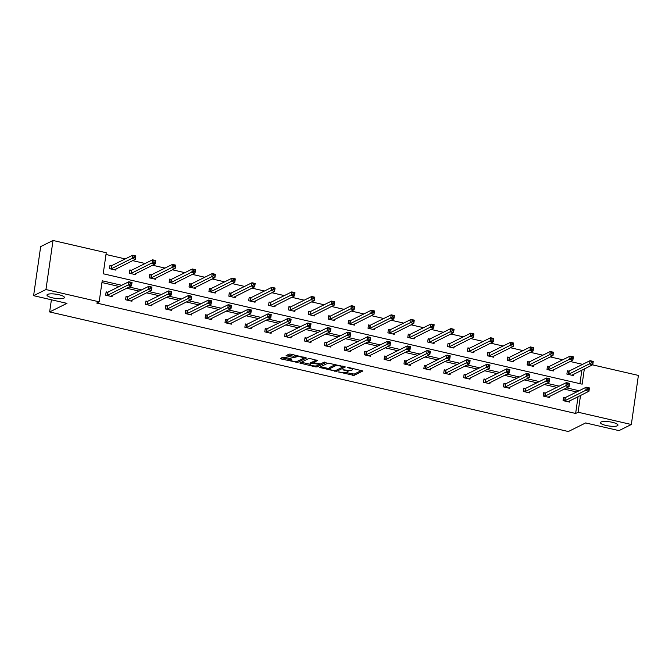 <?xml version="1.0" encoding="UTF-8"?>
<svg xmlns="http://www.w3.org/2000/svg" width="672" height="672" viewBox="0 0 672 672"><rect width="100%" height="100%" fill="white"/><g stroke="black" fill="none" stroke-linecap="round" stroke-linejoin="round"><path stroke-width="1.01" d="M63.865 298.166A8.837 2.125 -171.8 0 0 64.453 297.545A8.837 2.125 -171.8 0 0 57.464 294.428A8.837 2.125 -171.8 0 0 47.552 294.403A8.837 2.125 -171.8 0 0 46.964 295.025A8.837 2.125 -171.8 0 0 53.953 298.15A8.837 2.125 -171.8 0 0 63.865 298.166M617.375 425.771A8.837 2.125 -171.8 0 0 617.963 425.149A8.837 2.125 -171.8 0 0 610.974 422.033A8.837 2.125 -171.8 0 0 601.062 422.008A8.837 2.125 -171.8 0 0 600.474 422.629A8.837 2.125 -171.8 0 0 607.463 425.754A8.837 2.125 -171.8 0 0 617.375 425.771M338.47 371.935L354.035 375.413L362.855 370.986L348.701 367.492L347.424 367.525L349.742 368.222A4.334 1.042 -171.8 0 1 352.489 369.608A4.334 1.042 -171.8 0 1 352.195 369.919L351.473 370.28A4.334 1.042 -171.8 0 1 345.912 370.121L342.98 369.692L345.24 370.465A4.334 1.042 -171.8 0 1 347.978 371.851A4.334 1.042 -171.8 0 1 347.693 372.154L346.962 372.515A4.334 1.042 -171.8 0 1 341.41 372.364L338.47 371.935M284.584 357.269L282.845 357.227L280.4 358.436L281.165 358.966L297.671 362.418L306.482 357.991L290.867 354.152L289.128 354.11L286.079 355.673L293.252 357.563L296.461 356.882A3.629 0.874 -171.8 0 1 300.527 356.891A3.629 0.874 -171.8 0 1 303.391 358.168A3.629 0.874 -171.8 0 1 303.156 358.428L297.41 361.276A3.629 0.874 -171.8 0 1 293.336 361.267A3.629 0.874 -171.8 0 1 290.472 359.99A3.629 0.874 -171.8 0 1 290.716 359.73L291.757 359.159L290.9 358.73L284.584 357.269M592.519 364.846L638.4 375.421L631.327 424.502L618.979 430.626L585.64 422.94L568.352 431.525L49.644 311.942L66.94 303.366L33.6 295.68L45.948 289.548L53.021 240.475L106.243 252.739L103.211 273.764L582.145 384.174L584.346 368.903M631.327 424.502L578.105 412.23L580.524 395.43M121.716 285.289L102.203 280.795L99.17 301.82L96.701 303.047L575.635 413.456L578.105 412.23M99.17 301.82L45.948 289.548M319.318 367.408L336.58 371.389L345.4 366.962L328.045 363.082L319.318 367.408M315.386 366.862L299.771 363.023L308.582 358.596L310.321 358.638L317.495 360.528L313.866 362.384L314.63 362.914L320.561 363.93L324.248 362.099L326.063 362.435L317.125 366.904L315.386 366.862L315.512 365.98M33.6 295.68L40.673 246.607L53.021 240.475M51.4 299.779L49.644 311.942M131.284 270.245L129.856 269.917L129.385 273.235L135.752 274.705L135.937 273.454M171.058 279.418L169.63 279.09L169.151 282.4L175.526 283.87L175.711 282.626M210.832 288.582L209.404 288.254L208.925 291.572L215.3 293.042L215.485 291.791M250.606 297.755L249.178 297.427L248.699 300.745L255.074 302.207L255.251 300.964M290.38 306.919L288.952 306.592L288.473 309.91L294.848 311.38L295.025 310.136M330.154 316.092L328.726 315.764L328.247 319.082L334.622 320.552L334.799 319.301M369.928 325.265L368.5 324.937L368.021 328.247L374.396 329.717L374.573 328.474M409.693 334.429L408.274 334.102L407.795 337.42L414.17 338.89L414.347 337.638M449.467 343.602L448.048 343.274L447.569 346.584L453.944 348.054L454.121 346.811M489.241 352.766L487.813 352.439L487.343 355.757L493.71 357.227L493.895 355.975M529.015 361.939L527.587 361.612L527.108 364.93L533.484 366.391L533.669 365.148M568.789 371.104L567.361 370.776L566.882 374.094L573.258 375.564L573.443 374.321M579.928 383.662L581.876 370.129M582.624 364.358L570.158 361.486M562.741 359.78L550.276 356.908M542.85 355.194L530.384 352.321M522.967 350.608L510.502 347.735M503.076 346.021L490.61 343.148M483.193 341.435L470.728 338.562M463.302 336.857L450.845 333.984M443.419 332.27L430.954 329.398M423.528 327.684L411.071 324.811M403.645 323.098L391.18 320.225M383.762 318.52L371.297 315.638M363.871 313.933L351.406 311.06M343.988 309.347L331.523 306.474M324.097 304.76L311.632 301.888M304.214 300.174L291.749 297.301M284.323 295.596L271.866 292.723M264.44 291.01L251.975 288.137M244.549 286.423L232.092 283.55M224.666 281.837L212.201 278.964M204.784 277.25L192.318 274.378M184.892 272.672L172.427 269.8M165.01 268.086L152.544 265.213M145.118 263.5L132.653 260.627M125.236 258.913L105.991 254.478M548.906 366.526L547.478 366.198L547 369.508L553.375 370.978L553.552 369.734M509.132 357.353L507.704 357.025L507.226 360.343L513.601 361.813L513.778 360.562M469.358 348.188L467.93 347.852L467.452 351.17L473.827 352.64L474.004 351.397M429.584 339.016L428.156 338.688L427.678 342.006L434.053 343.476L434.23 342.224M389.81 329.843L388.382 329.515L387.904 332.833L394.279 334.303L394.464 333.052M350.036 320.678L348.608 320.351L348.13 323.66L354.505 325.13L354.69 323.887M310.262 311.506L308.834 311.178L308.364 314.496L314.731 315.966L314.916 314.714M270.488 302.341L269.069 302.014L268.59 305.323L274.966 306.793L275.142 305.55M230.714 293.168L229.295 292.841L228.816 296.159L235.192 297.629L235.368 296.377M190.949 284.004L189.521 283.668L189.042 286.986L195.418 288.456L195.594 287.213M151.175 274.831L149.747 274.504L149.268 277.822L155.644 279.292L155.82 278.04M111.401 265.658L109.973 265.331L109.494 268.649L115.87 270.119L116.046 268.867M579.104 390.734L566.639 387.862M559.222 386.156L546.756 383.284M539.33 381.57L526.865 378.697M519.448 376.984L506.982 374.111M499.556 372.397L487.091 369.524M479.674 367.819L467.208 364.938M459.782 363.233L447.317 360.36M439.9 358.646L427.434 355.774M420.008 354.06L407.551 351.187M400.126 349.474L387.66 346.601M380.243 344.896L367.777 342.023M360.352 340.309L347.886 337.436M340.469 335.723L328.003 332.85M320.578 331.136L308.112 328.264M300.695 326.55L288.229 323.677M280.804 321.972L268.338 319.099M260.921 317.386L248.455 314.513M241.03 312.799L228.572 309.926M221.147 308.213L208.681 305.34M201.256 303.635L188.798 300.754M181.373 299.048L168.907 296.176M161.49 294.462L149.024 291.589M141.599 289.876L129.133 287.003M576.635 391.961L564.169 389.088M556.744 387.383L544.286 384.51M536.861 382.796L524.395 379.924M516.978 378.21L504.512 375.337M497.087 373.624L484.621 370.751M477.204 369.046L464.738 366.164M457.313 364.459L444.847 361.586M437.43 359.873L424.964 357M417.539 355.286L405.073 352.414M397.656 350.7L385.19 347.827M377.765 346.122L365.308 343.249M357.882 341.536L345.416 338.663M337.999 336.949L325.534 334.076M318.108 332.363L305.642 329.49M298.225 327.776L285.76 324.904M278.334 323.198L265.868 320.326M258.451 318.612L245.986 315.739M238.56 314.026L226.094 311.153M218.677 309.439L206.212 306.566M198.786 304.861L186.329 301.98M178.903 300.275L166.438 297.402M159.02 295.688L146.555 292.816M139.129 291.102L126.664 288.229M119.246 286.516L101.951 282.534M575.635 413.456L578.054 396.656M112.224 295.394L112.048 296.646L105.672 295.176L106.151 291.858L107.579 292.186M132.115 299.981L131.93 301.232L125.563 299.762L126.034 296.444L127.462 296.772M151.998 304.567L151.822 305.81L145.446 304.349L145.925 301.031L147.353 301.358M171.889 309.154L171.704 310.397L165.329 308.927L165.808 305.617L167.236 305.945M191.772 313.732L191.596 314.983L185.22 313.513L185.699 310.195L187.127 310.523M211.663 318.318L211.478 319.57L205.103 318.1L205.582 314.782L207.01 315.109M231.546 322.904L231.37 324.156L224.994 322.686L225.473 319.368L226.892 319.696M251.429 327.491L251.252 328.734L244.877 327.264L245.356 323.954L246.784 324.282M271.32 332.077L271.135 333.32L264.768 331.85L265.247 328.532L266.666 328.868M291.203 336.655L291.026 337.907L284.651 336.437L285.13 333.119L286.558 333.446M311.094 341.242L310.909 342.493L304.542 341.023L305.012 337.705L306.44 338.033M330.977 345.828L330.8 347.08L324.425 345.61L324.904 342.292L326.332 342.619M350.868 350.414L350.683 351.658L344.308 350.188L344.786 346.878L346.214 347.206M370.751 355.001L370.574 356.244L364.199 354.774L364.678 351.456L366.106 351.792M390.642 359.579L390.457 360.83L384.082 359.36L384.56 356.042L385.988 356.37M410.525 364.165L410.348 365.417L403.973 363.947L404.452 360.629L405.871 360.956M430.408 368.752L430.231 369.995L423.856 368.533L424.334 365.215L425.762 365.543M450.299 373.338L450.114 374.581L443.747 373.111L444.226 369.802L445.645 370.129M470.182 377.916L470.005 379.168L463.63 377.698L464.108 374.38L465.536 374.707M490.073 382.502L489.888 383.754L483.521 382.284L483.991 378.966L485.419 379.294M509.956 387.089L509.779 388.34L503.404 386.87L503.882 383.552L505.31 383.88M529.847 391.675L529.662 392.918L523.286 391.448L523.765 388.139L525.193 388.466M549.73 396.262L549.553 397.505L543.178 396.035L543.656 392.717L545.084 393.053M569.621 400.84L569.436 402.091L563.06 400.621L563.539 397.303L564.967 397.631M347.978 371.851L348.172 370.524A4.334 1.042 -171.8 0 0 348.172 370.49M346.517 372.666L354.228 374.094L361.553 370.448M336.571 370.121L344.098 366.425M320.712 366.719L329.608 368.768M334.152 370.692L335.362 370.726L343.022 366.92L340.679 366.131A4.334 1.042 -171.8 0 0 335.118 365.98L329.885 368.575A4.334 1.042 -171.8 0 0 329.591 368.886A4.334 1.042 -171.8 0 0 332.338 370.272L334.152 370.692M335.756 364.501A4.334 1.042 -171.8 0 0 335.311 364.652L335.118 365.98M329.591 368.886L329.784 367.559A4.334 1.042 -171.8 0 1 330.07 367.248L335.311 364.652M309.985 364.241L301.258 362.233M316.201 359.999L314.026 361.267M324.425 362.048L317.318 365.576L317.125 366.904M310.195 364.207A3.629 0.874 -171.8 0 0 309.952 364.459A3.629 0.874 -171.8 0 0 312.824 365.744A3.629 0.874 -171.8 0 0 316.89 365.753L319.007 364.652L318.15 364.216L312.22 363.199L310.195 364.207L310.388 362.88A3.629 0.874 -171.8 0 0 310.145 363.132L309.952 364.459M313.866 361.864L312.413 361.872L312.22 363.199M310.388 362.88L312.413 361.872M296.747 355.513A3.629 0.874 -171.8 0 0 296.646 355.555L296.461 356.882M287.574 354.883L293.446 356.236L296.646 355.555M297.654 361.15L305.189 357.454M281.803 357.748L290.506 359.755M571.83 375.236L592.771 364.72L589.579 363.989L590.058 360.671L569.218 371.02L567.286 371.297M591.52 361.57L590.058 360.671L593.25 361.402L592.771 364.72L592.788 361.864L591.52 361.57L591.326 362.897L592.603 363.191M591.326 362.897L568.31 374.422M592.788 361.864L593.25 361.402M563.464 397.824L565.387 397.547L586.236 387.198L589.428 387.929L588.949 391.247L568.008 401.764M588.781 389.71L588.949 391.247L585.757 390.516L586.236 387.198L587.698 388.097L587.504 389.416L588.781 389.71L588.966 388.391L587.698 388.097M564.488 400.949L587.504 389.416M589.428 387.929L588.966 388.391M551.947 370.65L572.88 360.133L569.696 359.402L570.175 356.084L549.326 366.433L547.403 366.71M571.628 356.983L570.175 356.084L573.359 356.824L572.88 360.133L572.905 357.277L571.628 356.983L571.435 358.31L572.712 358.604M571.435 358.31L548.428 369.835M572.905 357.277L573.359 356.824M532.064 366.064L552.997 355.555L549.814 354.816L550.284 351.498L529.444 361.847L527.512 362.124M551.746 352.397L550.284 351.498L553.476 352.237L552.997 355.555L553.014 352.691L551.746 352.397L551.552 353.724L552.829 354.018M551.552 353.724L528.536 365.257M553.014 352.691L553.476 352.237M543.581 393.238L545.504 392.96L566.353 382.612L569.537 383.351L569.058 386.66L548.125 397.177M568.89 385.132L569.058 386.66L565.874 385.93L566.353 382.612L567.806 383.51L567.613 384.838L568.89 385.132L569.083 383.804L567.806 383.51M544.606 396.362L567.613 384.838M569.537 383.351L569.083 383.804M523.69 388.651L525.622 388.374L546.462 378.025L549.654 378.764L549.175 382.074L528.234 392.591M549.007 380.545L549.175 382.074L545.992 381.343L546.462 378.025L547.924 378.924L547.73 380.251L549.007 380.545L549.192 379.218L547.924 378.924M524.714 391.784L547.73 380.251M549.654 378.764L549.192 379.218M512.173 361.486L533.114 350.969L529.922 350.23L530.401 346.92L509.552 357.269L507.629 357.546M531.854 347.81L530.401 346.92L533.585 347.651L533.114 350.969L533.131 348.104L531.854 347.81L531.661 349.138L532.938 349.432M531.661 349.138L508.654 360.671M533.131 348.104L533.585 347.651M503.807 384.073L505.73 383.788L526.579 373.447L529.763 374.178L529.284 377.496L508.351 388.004M529.116 375.959L529.284 377.496L526.1 376.757L526.579 373.447L528.032 374.338L527.839 375.665L529.116 375.959L529.309 374.632L528.032 374.338M504.832 387.198L527.839 375.665M529.763 374.178L529.309 374.632M492.29 356.899L513.223 346.382L510.04 345.652L510.518 342.334L489.67 352.682L487.746 352.96M511.972 343.232L510.518 342.334L513.702 343.064L513.223 346.382L513.248 343.526L511.972 343.232L511.778 344.551L513.055 344.845M511.778 344.551L488.762 356.084M513.248 343.526L513.702 343.064M483.924 379.487L485.848 379.21L506.696 368.861L509.88 369.592L509.401 372.91L488.468 383.426M509.233 371.372L509.401 372.91L506.218 372.17L506.696 368.861L508.15 369.751L507.956 371.078L509.233 371.372L509.418 370.045L508.15 369.751M484.94 382.612L507.956 371.078M509.88 369.592L509.418 370.045M472.399 352.313L493.34 341.796L490.148 341.065L490.627 337.747L469.778 348.096L467.855 348.373M492.08 338.646L490.627 337.747L493.819 338.478L493.34 341.796L493.357 338.94L492.08 338.646L491.896 339.973L493.164 340.267M491.896 339.973L468.88 351.498M493.357 338.94L493.819 338.478M464.033 374.9L465.956 374.623L486.805 364.274L489.989 365.005L489.518 368.323L468.577 378.84M489.342 366.794L489.518 368.323L486.326 367.592L486.805 364.274L488.258 365.173L488.074 366.5L489.342 366.794L489.535 365.467L488.258 365.173M465.058 378.025L488.074 366.5M489.989 365.005L489.535 365.467M452.516 347.726L473.449 337.21L470.266 336.479L470.744 333.161L449.896 343.51L447.972 343.787M472.198 334.06L470.744 333.161L473.928 333.9L473.449 337.21L473.474 334.354L472.198 334.06L472.004 335.387L473.281 335.681M472.004 335.387L448.988 346.92M473.474 334.354L473.928 333.9M444.15 370.314L446.074 370.037L466.922 359.688L470.106 360.427L469.627 363.737L448.694 374.254M469.459 362.208L469.627 363.737L466.444 363.006L466.922 359.688L468.376 360.587L468.182 361.914L469.459 362.208L469.652 360.881L468.376 360.587M445.166 373.439L468.182 361.914M470.106 360.427L469.652 360.881M432.625 343.14L453.566 332.632L450.374 331.892L450.853 328.574L430.004 338.923L428.081 339.209M452.306 329.473L450.853 328.574L454.045 329.314L453.566 332.632L453.583 329.767L452.306 329.473L452.122 330.8L453.39 331.094M452.122 330.8L429.106 342.334M453.583 329.767L454.045 329.314M424.259 365.728L426.182 365.45L447.031 355.102L450.223 355.841L449.744 359.159L428.803 369.667M449.568 357.622L449.744 359.159L446.552 358.42L447.031 355.102L448.484 356L448.3 357.328L449.568 357.622L449.761 356.294L448.484 356M425.284 368.861L448.3 357.328M450.223 355.841L449.761 356.294M412.742 338.562L433.675 328.045L430.492 327.306L430.97 323.996L410.122 334.345L408.198 334.622M432.424 324.887L430.97 323.996L434.154 324.727L433.675 328.045L433.7 325.181L432.424 324.887L432.23 326.214L433.507 326.508M432.23 326.214L409.223 337.747M433.7 325.181L434.154 324.727M404.376 361.15L406.3 360.872L427.148 350.524L430.332 351.254L429.853 354.572L408.92 365.089M429.685 353.035L429.853 354.572L426.67 353.833L427.148 350.524L428.602 351.414L428.408 352.741L429.685 353.035L429.878 351.708L428.602 351.414M405.401 364.274L428.408 352.741M430.332 351.254L429.878 351.708M392.851 333.976L413.792 323.459L410.6 322.728L411.079 319.41L390.239 329.759L388.307 330.036M412.541 320.309L411.079 319.41L414.271 320.141L413.792 323.459L413.809 320.603L412.541 320.309L412.348 321.628L413.624 321.922M412.348 321.628L389.332 333.161M413.809 320.603L414.271 320.141M372.968 329.389L393.901 318.872L390.718 318.142L391.196 314.824L370.348 325.172L368.424 325.45M392.65 315.722L391.196 314.824L394.38 315.563L393.901 318.872L393.926 316.016L392.65 315.722L392.456 317.05L393.733 317.344M392.456 317.05L369.449 328.574M393.926 316.016L394.38 315.563M353.086 324.803L374.018 314.294L370.835 313.555L371.305 310.237L350.465 320.586L348.533 320.863M372.767 311.136L371.305 310.237L374.497 310.976L374.018 314.294L374.035 311.43L372.767 311.136L372.574 312.463L373.85 312.757M372.574 312.463L349.558 323.996M374.035 311.43L374.497 310.976M333.194 320.216L354.136 309.708L350.944 308.969L351.422 305.659L330.574 316L328.65 316.285M352.876 306.55L351.422 305.659L354.606 306.39L354.136 309.708L354.152 306.844L352.876 306.55L352.682 307.877L353.959 308.171M352.682 307.877L329.675 319.41M354.152 306.844L354.606 306.39M313.312 315.638L334.244 305.122L331.061 304.382L331.54 301.073L310.691 311.422L308.767 311.699M332.993 301.963L331.54 301.073L334.723 301.804L334.244 305.122L334.27 302.257L332.993 301.963L332.8 303.29L334.076 303.584M332.8 303.29L309.784 314.824M334.27 302.257L334.723 301.804M293.42 311.052L314.362 300.535L311.17 299.804L311.648 296.486L290.8 306.835L288.876 307.112M313.102 297.385L311.648 296.486L314.84 297.217L314.362 300.535L314.378 297.679L313.102 297.385L312.917 298.712L314.185 299.006M312.917 298.712L289.901 310.237M314.378 297.679L314.84 297.217M273.538 306.466L294.47 295.949L291.287 295.218L291.766 291.9L270.917 302.249L268.993 302.526M293.219 292.799L291.766 291.9L294.949 292.639L294.47 295.949L294.496 293.093L293.219 292.799L293.026 294.126L294.302 294.42M293.026 294.126L270.01 305.651M294.496 293.093L294.949 292.639M253.646 301.879L274.588 291.371L271.396 290.632L271.874 287.314L251.026 297.662L249.102 297.94M273.328 288.212L271.874 287.314L275.066 288.053L274.588 291.371L274.604 288.506L273.328 288.212L273.143 289.54L274.411 289.834M273.143 289.54L250.127 301.073M274.604 288.506L275.066 288.053M233.764 297.301L254.696 286.784L251.513 286.045L251.992 282.736L231.143 293.084L229.219 293.362M253.445 283.626L251.992 282.736L255.175 283.466L254.696 286.784L254.722 283.92L253.445 283.626L253.252 284.953L254.528 285.247M253.252 284.953L230.244 296.486M254.722 283.92L255.175 283.466M213.872 292.715L234.814 282.198L231.622 281.467L232.1 278.149L211.26 288.498L209.328 288.775M233.562 279.048L232.1 278.149L235.292 278.88L234.814 282.198L234.83 279.342L233.562 279.048L233.369 280.367L234.646 280.661M233.369 280.367L210.353 291.9M234.83 279.342L235.292 278.88M384.485 356.563L386.408 356.286L407.257 345.937L410.449 346.668L409.97 349.986L389.029 360.503M409.802 348.449L409.97 349.986L406.778 349.255L407.257 345.937L408.719 346.836L408.526 348.155L409.802 348.449L409.987 347.122L408.719 346.836M385.51 359.688L408.526 348.155M410.449 346.668L409.987 347.122M364.602 351.977L366.526 351.7L387.374 341.351L390.558 342.082L390.079 345.4L369.146 355.916M389.911 343.871L390.079 345.4L386.896 344.669L387.374 341.351L388.828 342.25L388.634 343.577L389.911 343.871L390.104 342.544L388.828 342.25M365.627 355.102L388.634 343.577M390.558 342.082L390.104 342.544M344.711 347.39L346.643 347.113L367.483 336.764L370.675 337.504L370.196 340.813L349.255 351.33M370.028 339.284L370.196 340.813L367.013 340.082L367.483 336.764L368.945 337.663L368.752 338.99L370.028 339.284L370.213 337.957L368.945 337.663M345.736 350.524L368.752 338.99M370.675 337.504L370.213 337.957M324.828 342.812L326.752 342.527L347.6 332.178L350.784 332.917L350.305 336.235L329.372 346.744M350.137 334.698L350.305 336.235L347.122 335.496L347.6 332.178L349.054 333.077L348.86 334.404L350.137 334.698L350.33 333.371L349.054 333.077M325.853 345.937L348.86 334.404M350.784 332.917L350.33 333.371M304.945 338.226L306.869 337.949L327.718 327.6L330.901 328.331L330.422 331.649L309.49 342.166M330.254 330.112L330.422 331.649L327.239 330.91L327.718 327.6L329.171 328.49L328.978 329.818L330.254 330.112L330.439 328.784L329.171 328.49M305.962 341.351L328.978 329.818M330.901 328.331L330.439 328.784M285.054 333.64L286.978 333.362L307.826 323.014L311.01 323.744L310.54 327.062L289.598 337.579M310.363 325.525L310.54 327.062L307.348 326.332L307.826 323.014L309.28 323.912L309.095 325.231L310.363 325.525L310.556 324.206L309.28 323.912M286.079 336.764L309.095 325.231M311.01 323.744L310.556 324.206M265.171 329.053L267.095 328.776L287.944 318.427L291.127 319.166L290.648 322.476L269.716 332.993M290.48 320.947L290.648 322.476L287.465 321.745L287.944 318.427L289.397 319.326L289.204 320.653L290.48 320.947L290.674 319.62L289.397 319.326M266.188 332.178L289.204 320.653M291.127 319.166L290.674 319.62M245.28 324.467L247.204 324.19L268.052 313.841L271.244 314.58L270.766 317.898L249.824 328.406M270.589 316.361L270.766 317.898L267.574 317.159L268.052 313.841L269.506 314.74L269.321 316.067L270.589 316.361L270.782 315.034L269.506 314.74M246.305 327.6L269.321 316.067M271.244 314.58L270.782 315.034M225.397 319.889L227.321 319.603L248.17 309.263L251.353 309.994L250.874 313.312L229.942 323.82M250.706 311.774L250.874 313.312L247.691 312.572L248.17 309.263L249.623 310.153L249.43 311.48L250.706 311.774L250.9 310.447L249.623 310.153M226.422 323.014L249.43 311.48M251.353 309.994L250.9 310.447M205.506 315.302L207.43 315.025L228.278 304.676L231.47 305.407L230.992 308.725L210.05 319.242M230.824 307.188L230.992 308.725L227.8 307.986L228.278 304.676L229.732 305.567L229.547 306.894L230.824 307.188L231.008 305.861L229.732 305.567M206.531 318.427L229.547 306.894M231.47 305.407L231.008 305.861M193.99 288.128L214.922 277.612L211.739 276.881L212.218 273.563L191.369 283.912L189.445 284.189M213.671 274.462L212.218 273.563L215.401 274.294L214.922 277.612L214.948 274.756L213.671 274.462L213.478 275.789L214.754 276.083M213.478 275.789L190.47 287.314M214.948 274.756L215.401 274.294M185.623 310.716L187.547 310.439L208.396 300.09L211.579 300.821L211.1 304.139L190.168 314.656M210.932 302.61L211.1 304.139L207.917 303.408L208.396 300.09L209.849 300.989L209.656 302.316L210.932 302.61L211.126 301.283L209.849 300.989M186.648 313.841L209.656 302.316M211.579 300.821L211.126 301.283M174.107 283.542L195.04 273.025L191.856 272.294L192.326 268.976L171.486 279.325L169.554 279.602M193.788 269.875L192.326 268.976L195.518 269.716L195.04 273.025L195.056 270.169L193.788 269.875L193.595 271.202L194.872 271.496M193.595 271.202L170.579 282.736M195.056 270.169L195.518 269.716M165.732 306.13L167.664 305.852L188.504 295.504L191.696 296.243L191.218 299.552L170.276 310.069M191.05 298.024L191.218 299.552L188.034 298.822L188.504 295.504L189.966 296.402L189.773 297.73L191.05 298.024L191.234 296.696L189.966 296.402M166.757 309.254L189.773 297.73M191.696 296.243L191.234 296.696M154.216 278.956L175.157 268.447L171.965 267.708L172.444 264.39L151.595 274.739L149.671 275.024M173.897 265.289L172.444 264.39L175.627 265.129L175.157 268.447L175.174 265.583L173.897 265.289L173.704 266.616L174.98 266.91M173.704 266.616L150.696 278.149M175.174 265.583L175.627 265.129M145.849 301.543L147.773 301.266L168.622 290.917L171.805 291.656L171.326 294.974L150.394 305.483M171.158 293.437L171.326 294.974L168.143 294.235L168.622 290.917L170.075 291.816L169.882 293.143L171.158 293.437L171.352 292.11L170.075 291.816M146.874 304.676L169.882 293.143M171.805 291.656L171.352 292.11M134.333 274.378L155.266 263.861L152.082 263.122L152.561 259.812L131.712 270.161L129.788 270.438M154.014 260.702L152.561 259.812L155.744 260.543L155.266 263.861L155.291 260.996L154.014 260.702L153.821 262.03L155.098 262.324M153.821 262.03L130.805 273.563M155.291 260.996L155.744 260.543M125.966 296.965L127.89 296.688L148.739 286.339L151.922 287.07L151.444 290.388L130.511 300.905M151.276 288.851L151.444 290.388L148.26 289.649L148.739 286.339L150.192 287.23L149.999 288.557L151.276 288.851L151.46 287.524L150.192 287.23M126.983 300.09L149.999 288.557M151.922 287.07L151.46 287.524M114.442 269.791L135.383 259.274L132.191 258.544L132.67 255.226L111.821 265.574L109.897 265.852M134.123 256.124L132.67 255.226L135.862 255.956L135.383 259.274L135.4 256.418L134.123 256.124L133.938 257.443L135.206 257.737M133.938 257.443L110.922 268.976M135.4 256.418L135.862 255.956M106.075 292.379L107.999 292.102L128.848 281.753L132.031 282.484L131.561 285.802L110.62 296.318M131.384 284.264L131.561 285.802L128.369 285.071L128.848 281.753L130.301 282.652L130.116 283.97L131.384 284.264L131.578 282.946L130.301 282.652M107.1 295.504L130.116 283.97M132.031 282.484L131.578 282.946M339.066 371.876L339.007 372.305M348.088 367.399L348.029 367.828M343.577 369.642L343.518 370.062M345.307 369.986L345.24 370.465M349.818 367.744L349.742 368.222M354.228 374.094L354.035 375.413M352.489 374.044L352.304 375.371M336.773 370.062L336.58 371.389M334.925 370.784L334.849 371.347M320.225 366.962L320.082 367.937M342.56 366.072L342.485 366.551M340.746 365.652L340.679 366.131M330.07 367.248L329.885 368.575M300.762 362.477L300.628 363.451M314.059 361.057L313.866 362.384M318.217 363.737L318.15 364.216M314.034 362.72L313.958 363.25M290.858 358.722L290.716 359.73M295.184 356.286L294.991 357.613M293.446 356.236L293.252 357.563M287.078 355.127L286.936 356.101M297.856 361.091L297.671 362.418M296.058 361.502L295.932 362.376M281.308 357.991L281.165 358.966M569.218 371.02L568.739 374.338M568.94 371.087L568.462 374.405M564.64 400.932L565.118 397.614M564.917 400.865L565.387 397.547M549.326 366.433L548.848 369.751M549.049 366.5L548.57 369.818M529.444 361.847L528.965 365.165M529.166 361.922L528.688 365.232M544.748 396.346L545.227 393.028M545.026 396.278L545.504 392.96M524.866 391.759L525.344 388.45M525.143 391.692L525.622 388.374M509.552 357.269L509.074 360.578M509.275 357.336L508.796 360.654M504.974 387.181L505.453 383.863M505.252 387.106L505.73 383.788M489.67 352.682L489.191 356M489.392 352.75L488.914 356.068M485.092 382.595L485.57 379.277M485.369 382.519L485.848 379.21M469.778 348.096L469.3 351.414M469.501 348.163L469.031 351.481M465.2 378.008L465.679 374.69M465.478 377.941L465.956 374.623M449.896 343.51L449.417 346.828M449.618 343.585L449.14 346.895M445.318 373.422L445.796 370.104M445.595 373.355L446.074 370.037M430.004 338.923L429.534 342.241M429.736 338.999L429.257 342.317M425.435 368.836L425.905 365.526M425.704 368.768L426.182 365.45M410.122 334.345L409.643 337.655M409.844 334.412L409.366 337.73M405.544 364.258L406.022 360.94M405.821 364.182L406.3 360.872M390.239 329.759L389.76 333.077M389.962 329.826L389.483 333.144M370.348 325.172L369.869 328.49M370.07 325.24L369.592 328.558M350.465 320.586L349.986 323.904M350.188 320.662L349.709 323.971M330.574 316L330.095 319.318M330.296 316.075L329.818 319.393M310.691 311.422L310.212 314.731M310.414 311.489L309.935 314.807M290.8 306.835L290.321 310.153M290.522 306.902L290.052 310.22M270.917 302.249L270.438 305.567M270.64 302.316L270.161 305.634M251.026 297.662L250.555 300.98M250.757 297.738L250.278 301.048M231.143 293.084L230.664 296.394M230.866 293.152L230.387 296.47M211.26 288.498L210.781 291.816M210.983 288.565L210.504 291.883M385.661 359.671L386.14 356.353M385.938 359.596L386.408 356.286M365.77 355.085L366.248 351.767M366.047 355.018L366.526 351.7M345.887 350.498L346.366 347.189M346.164 350.431L346.643 347.113M325.996 345.92L326.474 342.602M326.273 345.845L326.752 342.527M306.113 341.334L306.592 338.016M306.39 341.258L306.869 337.949M286.222 336.748L286.7 333.43M286.499 336.68L286.978 333.362M266.339 332.161L266.818 328.843M266.616 332.094L267.095 328.776M246.456 327.575L246.926 324.265M246.725 327.508L247.204 324.19M226.565 322.997L227.044 319.679M226.842 322.921L227.321 319.603M206.682 318.41L207.161 315.092M206.959 318.335L207.43 315.025M191.369 283.912L190.89 287.23M191.092 283.979L190.613 287.297M186.791 313.824L187.27 310.506M187.068 313.757L187.547 310.439M171.486 279.325L171.007 282.643M171.209 279.401L170.73 282.71M166.908 309.238L167.387 305.92M167.185 309.17L167.664 305.852M151.595 274.739L151.116 278.057M151.318 274.814L150.839 278.132M147.017 304.651L147.496 301.342M147.294 304.584L147.773 301.266M131.712 270.161L131.233 273.47M131.435 270.228L130.956 273.546M127.134 300.073L127.613 296.755M127.411 299.998L127.89 296.688M111.821 265.574L111.342 268.892M111.544 265.642L111.073 268.96M107.243 295.487L107.722 292.169M107.52 295.411L107.999 292.102M352.657 368.399L352.489 369.608M343.182 366.215L343.09 366.853M313.967 361.15L313.774 362.477M319.108 363.938L319.007 364.652M290.665 358.672L290.472 359.99M303.551 357.076L303.391 358.168"/></g></svg>
